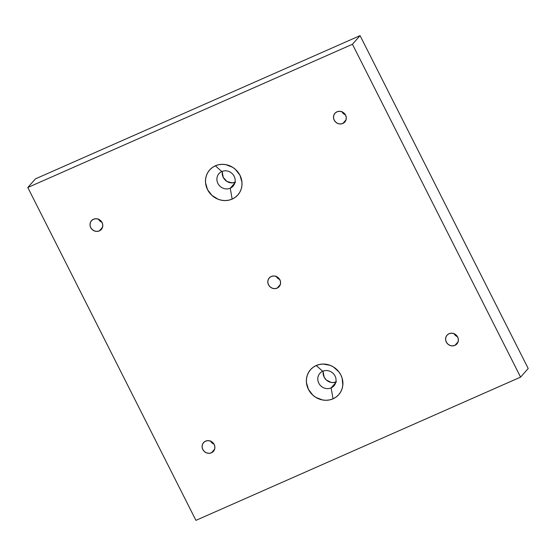 <?xml version="1.0" encoding="UTF-8"?>
<svg xmlns="http://www.w3.org/2000/svg" width="556" height="556" viewBox="0 0 556 556"><rect width="100%" height="100%" fill="white"/><g stroke="black" fill="none" stroke-linecap="round" stroke-linejoin="round"><path stroke-width="0.83" d="M210.585 441.151A6.596 6.137 -138.5 0 0 214.025 444.188M211.44 452.806A6.596 6.137 41.5 0 1 203.524 450.61A6.596 6.137 41.5 0 1 203.552 442.611A6.596 6.137 41.5 0 1 205.553 441.158L207.951 440.637L210.432 441.089L212.621 442.437L214.178 444.473L214.873 446.892L214.595 449.324L213.386 451.402L211.44 452.806L209.042 453.321L206.561 452.869L204.372 451.528L202.815 449.484L202.12 447.066L202.398 444.633L203.6 442.555L205.553 441.158A6.596 6.137 41.5 0 1 213.469 443.354A6.596 6.137 41.5 0 1 213.435 451.347A6.596 6.137 41.5 0 1 211.44 452.806L214.637 449.185L211.44 452.806M98.495 219.245A6.596 6.137 -138.5 0 0 101.929 222.282M99.343 230.9A6.596 6.137 41.5 0 1 91.427 228.704A6.596 6.137 41.5 0 1 91.462 220.711A6.596 6.137 41.5 0 1 93.464 219.252L95.861 218.737L98.342 219.182L100.525 220.53L102.082 222.567L102.777 224.992L102.499 227.425L101.296 229.496L99.343 230.9L96.946 231.414L94.464 230.969L92.282 229.621L90.725 227.585L90.03 225.166L90.308 222.727L91.511 220.656L93.464 219.252A6.596 6.137 41.5 0 1 101.38 221.448A6.596 6.137 41.5 0 1 101.345 229.44A6.596 6.137 41.5 0 1 99.343 230.9L102.547 227.279L99.343 230.9M341.975 111.812A6.596 6.137 -138.5 0 0 345.415 114.849M342.83 123.467A6.596 6.137 41.5 0 1 334.914 121.271A6.596 6.137 41.5 0 1 334.941 113.278A6.596 6.137 41.5 0 1 336.943 111.819L339.341 111.304L341.822 111.756L344.011 113.097L345.568 115.141L346.263 117.559L345.985 119.992L344.776 122.063L342.83 123.467L340.432 123.988L337.951 123.536L335.761 122.188L334.205 120.152L333.51 117.733L333.788 115.3L334.99 113.222L336.943 111.819A6.596 6.137 41.5 0 1 344.859 114.015A6.596 6.137 41.5 0 1 344.831 122.007A6.596 6.137 41.5 0 1 342.83 123.467L346.027 119.846L342.83 123.467M454.071 333.718A6.596 6.137 -138.5 0 0 457.505 336.755M454.919 345.373A6.596 6.137 41.5 0 1 447.003 343.177A6.596 6.137 41.5 0 1 447.038 335.185A6.596 6.137 41.5 0 1 449.033 333.725L451.43 333.211L453.911 333.656L456.101 335.004L457.657 337.04L458.352 339.459L458.075 341.891L456.872 343.969L454.919 345.373L452.521 345.888L450.04 345.443L447.851 344.094L446.294 342.058L445.599 339.633L445.877 337.2L447.087 335.129L449.033 333.725A6.596 6.137 41.5 0 1 456.949 335.921A6.596 6.137 41.5 0 1 456.921 343.914A6.596 6.137 41.5 0 1 454.919 345.373L458.123 341.752L454.919 345.373M322.716 371.262A9.424 8.764 -138.5 0 0 318.803 383.16A9.424 8.764 -138.5 0 0 331.119 387.9L333.037 398.812A18.841 17.535 41.5 0 1 308.399 389.332A18.841 17.535 41.5 0 1 316.225 365.528L322.716 371.262A9.424 8.764 -138.5 0 0 319.86 373.347A9.424 8.764 -138.5 0 0 319.811 384.766A9.424 8.764 -138.5 0 0 331.119 387.9L333.037 398.812L329.708 399.889L326.184 400.285L322.605 399.986L315.808 397.373L312.854 395.156L308.399 389.332L306.419 382.417L306.467 378.879L307.211 375.467L308.622 372.312L310.651 369.531L313.223 367.245L316.225 365.528L319.554 364.451L323.078 364.055L330.167 365.334L333.461 366.967L338.91 371.894L340.863 375.008L342.19 378.393L342.802 385.461L342.051 388.873L340.64 392.029L338.611 394.802L336.046 397.095L333.037 398.812A18.841 17.535 41.5 0 0 340.863 375.008A18.841 17.535 41.5 0 0 316.225 365.528L322.716 371.262A9.424 8.764 41.5 0 1 334.024 374.403A9.424 8.764 41.5 0 1 333.975 385.822A9.424 8.764 41.5 0 1 331.119 387.9L335.692 382.73L331.119 387.9A9.424 8.764 41.5 0 0 335.032 376.002A9.424 8.764 41.5 0 0 322.716 371.262M221.83 171.547A9.424 8.764 -138.5 0 0 217.917 183.452A9.424 8.764 -138.5 0 0 230.24 188.192L232.158 199.097A18.841 17.535 41.5 0 1 207.52 189.617A18.841 17.535 41.5 0 1 215.339 165.813L221.83 171.547A9.424 8.764 -138.5 0 0 218.974 173.632A9.424 8.764 -138.5 0 0 218.932 185.051A9.424 8.764 -138.5 0 0 230.24 188.192L232.158 199.097L228.829 200.174L225.305 200.57L221.719 200.271L218.216 199.291L211.968 195.441L207.52 189.617L205.532 182.702L205.581 179.164L206.325 175.752L207.742 172.596L209.772 169.823L212.336 167.53L215.339 165.813L218.668 164.736L222.191 164.34L225.778 164.639L232.575 167.252L235.529 169.469L239.983 175.293L241.964 182.208L241.916 185.746L241.172 189.158L239.754 192.313L237.725 195.093L235.16 197.38L232.158 199.097A18.841 17.535 41.5 0 0 239.983 175.293A18.841 17.535 41.5 0 0 215.339 165.813L221.83 171.547A9.424 8.764 41.5 0 1 233.138 174.688A9.424 8.764 41.5 0 1 233.096 186.107A9.424 8.764 41.5 0 1 230.24 188.192L234.813 183.014L230.24 188.192A9.424 8.764 41.5 0 0 234.152 176.287A9.424 8.764 41.5 0 0 221.83 171.547M222.428 171.311A9.424 8.764 -138.5 0 0 225.562 180.401A9.424 8.764 -138.5 0 0 234.973 182.389M323.314 371.026A9.424 8.764 -138.5 0 0 326.448 380.116A9.424 8.764 -138.5 0 0 335.859 382.104M277.131 288.14A6.596 6.137 41.5 0 1 269.215 285.937A6.596 6.137 41.5 0 1 269.25 277.944A6.596 6.137 41.5 0 1 271.245 276.485L273.649 275.971L276.123 276.422L278.313 277.771L279.87 279.807L280.565 282.226L280.287 284.658L279.084 286.736L277.131 288.14L274.733 288.654L272.252 288.203L270.07 286.854L268.506 284.818L267.818 282.399L268.089 279.967L269.299 277.889L271.245 276.485A6.596 6.137 41.5 0 1 279.161 278.688A6.596 6.137 41.5 0 1 279.133 286.681A6.596 6.137 41.5 0 1 277.131 288.14L280.335 284.512L277.131 288.14M276.283 276.485A6.596 6.137 -138.5 0 0 279.717 279.515M27.8 187.504L195.934 520.36L520.583 377.121L352.441 44.265L27.8 187.504L195.934 520.36L520.583 377.121L528.2 368.496L360.066 35.64L35.417 178.879L27.8 187.504L352.441 44.265L360.066 35.64L35.417 178.879L27.8 187.504M214.178 444.244L211.989 442.903L210.432 440.859M102.089 222.344L99.899 220.996L98.342 218.96M345.568 114.911L343.379 113.563L341.822 111.527M457.657 336.818L455.475 335.47L453.918 333.433M235.57 182.153L232.144 182.889L226.952 181.43L223.255 177.413L222.282 172.186M336.456 381.868L333.03 382.604L331.237 382.452L326.358 380.04L324.134 377.128L323.168 371.901M279.876 279.578L277.687 278.229L276.13 276.193M520.583 377.121L528.2 368.496L360.066 35.64L352.441 44.265L520.583 377.121"/></g></svg>
